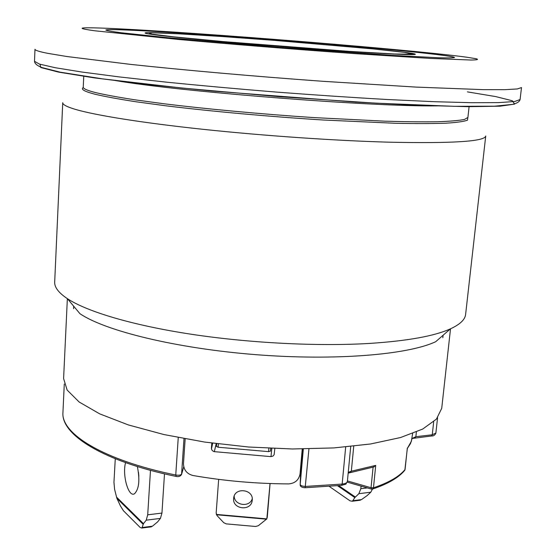 <?xml version="1.0" encoding="UTF-8"?>
<svg xmlns="http://www.w3.org/2000/svg" width="556" height="556" viewBox="0 0 556 556"><rect width="100%" height="100%" fill="white"/><g stroke="black" fill="none" stroke-linecap="round" stroke-linejoin="round"><path stroke-width="0.83" d="M423.081 52.952C443.396 55.148 453.877 56.663 454.523 57.504C453.397 57.921 448.157 58.005 438.802 57.761L391.917 55.343L279.897 47.371L168.009 37.725L121.319 32.769C112.048 31.553 106.884 30.649 105.835 30.059C108.211 26.591 336.13 43.354 423.081 52.952M454.523 57.525C453.682 56.677 443.202 55.162 423.081 52.987C336.29 43.41 109.115 26.688 105.835 30.08M367.217 495.528L361.476 499.608L352.775 500.72L354.832 497.599L358.87 493.693L370.796 492.206L367.217 495.528M358.787 500.414L361.476 499.608M157.605 521.889L152.455 526.198L142.107 527.519L143.455 523.669L146.214 520.173L160.42 518.407L157.605 521.889M150.113 526.998L152.455 526.198M329.388 486.493L349.967 500.803L352.212 501.248L352.775 500.72M115.28 458.756L113.952 482.26L114.585 489.28L116.892 498.329L120.43 505.911L123.432 510.742L140.161 527.47L141.794 528.061L142.107 527.519M150.481 470.334L147.708 514.821L146.214 520.173M137.36 466.533C140.036 480.05 139.076 489.134 134.476 493.777C128.464 497.71 122.084 474.977 125.566 462.627M270.028 483.539L266.845 518.873L258.297 525.74L255.6 526.483L226.257 523.884L223.714 522.675L217.069 515.634L216.159 513.105L218.661 479.369M267.54 514.182L267.207 517.622M233.631 498.454C232.318 509.511 251.381 511.499 252.215 500.386C253.96 489.322 234.799 486.771 233.687 497.912L233.631 498.454M270.077 483.539L267.547 514.091M234.187 496.022C234.097 505.432 249.561 507.795 252.243 498.774M361.073 486.111L360.816 488.717L358.87 493.693M370.796 492.206L372.43 489.141M160.42 518.407L161.949 513.077L147.708 514.821M164.493 473.858L161.949 513.077M138.507 472.475L138.847 476.263M75.206 109.33C66.748 106.794 62.592 104.584 62.738 102.7L54.69 282.038C54.398 287.278 58.644 292.831 67.436 298.704C87.188 311.68 132.342 325.253 190.979 334.205C249.609 343.101 317.844 346.541 369.677 343.42C407.492 340.939 434.41 336.081 450.429 328.846C460.027 324.419 465.094 319.603 465.622 314.383L485.729 135.991C484.895 141.467 452.744 143.531 389.276 142.19C335.685 140.724 264.343 135.824 203.162 129.333C141.975 122.82 95.187 115.259 75.206 109.33M450.429 328.846L435.758 341.669C408.292 354.728 335.247 360.934 255.711 354.652C176.176 348.417 105.008 330.855 79.918 313.667L67.436 298.704M302.235 449.005L300.045 473.948C298.815 480.03 295.041 483.352 288.71 483.901C256.288 483.755 224.353 480.947 192.904 475.498C186.865 473.858 183.716 469.938 183.466 463.746L185.162 438.858M274.831 448.546L274.136 454.738L273.01 456.052L270.98 456.629L213.99 451.625L212.197 450.513L211.468 448.935L212.663 443.202M211.815 443.083L211.44 448.261M302.707 448.998L300.553 473.698M371.554 489.134L371.033 487.73L373.09 467.214M373.326 467.144L375.717 465.4L373.472 487.8C388.783 482.636 399.312 476.541 405.067 469.514L405.095 469.25M216.458 446.44L216.659 443.723L216.458 446.44L218.119 447.239L268.59 451.639L270.473 451.111L270.758 448.379M412.622 433.527L411.384 441.262L407.291 448.504M404.518 470.571L405.067 469.514L407.326 448.046M67.359 298.655L63.599 378.56L67.144 390.055L79.14 402.009L99.684 413.852L128.332 424.93L163.951 434.556L204.761 442.083L248.449 447.003L292.366 448.977L333.85 447.927L370.539 443.987L400.563 437.53L422.706 429.051L436.425 419.12L441.728 408.319L450.513 328.811M94.708 30.775C78.354 28.502 77.951 27.529 93.498 27.856C154.909 29.072 406.207 48.845 467.054 57.254L476.318 58.769C478.945 59.534 477.145 59.958 470.911 60.034L430.142 58.408L357.23 53.779C299.413 49.706 232.116 44.313 178.525 39.455L94.708 30.775M521.5 87.556L517.302 88.953L504.723 89.683L483.449 89.655L415.964 87.09L322.918 81.301C254.968 76.401 184.203 70.153 130.382 64.364L66.838 56.51L47.76 53.341C39.128 51.638 34.868 50.276 34.986 49.269L34.5 61.32L39.49 64.107L55.176 67.707L81.892 72.037L119.213 76.909L165.778 82.086C200.716 85.596 237.579 88.925 276.381 92.081C315.189 95.034 352.129 97.508 387.185 99.51L433.979 101.685L471.606 102.707L498.676 102.617L514.724 101.505L520.089 99.538L521.5 87.556M333.065 45.217C379.637 49.276 415.527 53.112 415.318 54.266C415.957 55.517 372.478 53.334 309.282 48.65C246.176 43.98 178.969 37.926 155.923 34.952C148.647 34.02 145.033 33.367 145.067 32.992C145.04 31.824 181.082 33.652 227.724 36.925M337.617 485.77L354.832 497.599M355.333 497.022L338.757 485.659M116.892 498.329L143.121 524.266M143.455 523.669L116.419 496.974M216.465 514.759L266.651 519.2M266.845 518.873L216.319 514.404M367.349 487.918L360.816 488.717M469.111 106.523L467.916 117.434L464.468 119.443C459.027 120.541 450.075 121.312 437.614 121.743C423.179 121.959 405.658 121.778 385.058 121.187L313.278 117.559C260.945 114.07 206.116 108.976 163.304 103.68L134.531 99.767C118.115 97.21 105.119 94.819 95.542 92.588C87.216 90.454 83.115 88.647 83.233 87.153L83.761 76.193M83.303 87.528C80.46 89.217 84.276 91.427 94.735 94.166C104.73 96.522 118.4 99.044 135.761 101.734L166.216 105.849C211.551 111.388 269.382 116.628 323.224 120.006L395.636 123.286C415.798 123.689 432.492 123.661 445.703 123.21C456.74 122.528 463.996 121.514 467.492 120.165L467.791 117.789M437.363 105.876C371.804 106.842 179.817 91.733 115.217 80.523M216.201 443.667L214.331 451.687M270.98 456.629L271.815 448.421M416.368 432.019L415.867 436.71L414.845 437.961M431.227 436.029L412.093 438.475L415.867 436.71L432.262 434.785L435.883 433.061C435.014 435.133 433.576 436.106 431.574 435.987L432.262 434.785L433.68 421.802M407.326 448.463L410.495 443.57L412.059 438.684M300.08 473.517L300.553 473.503L300.198 484.512C300.65 485.68 302.457 486.312 305.605 486.417L342.162 484.067C345.394 483.671 347.125 482.823 347.368 481.524L350.725 446.531L347.368 481.524C344.887 485.402 347.583 483.505 341.544 485.374L341.21 485.409M64.281 384.022L62.946 412.357C60.743 433.604 103.312 460.243 175.752 475.019C178.837 475.463 180.783 475.158 181.59 474.108L181.43 474.748M176.28 476.45L175.752 475.019L178.254 437.558M183.994 438.642L181.59 474.108L183.737 466.811M347.424 480.933L371.033 487.73L373.472 487.8L372.284 489.155M348.251 472.336L351.336 471.196L375.717 465.4M353.741 446.211L351.336 471.196L350.231 472.544M345.686 447.01L342.162 484.067L341.544 485.374L304.952 487.744M308.941 448.928L305.154 487.744C301.72 487.556 300.066 486.5 300.191 484.582L303.326 448.998M300.191 484.693L300.553 473.566M270.696 448.372L270.473 451.111M268.861 448.289L268.59 451.639M218.355 443.938L218.119 447.239M40.039 64.274L40.741 67.505L58.491 72.106L94.152 77.854L146.506 84.352L211.808 91.003L355.27 102.054L418.494 105.306L467.874 106.669L500.157 106.182L514.606 104.104L512.368 100.782L495.723 96.591L467.401 91.879M222.261 36.543L274.462 40.38L373.451 48.949L404.407 52.361L412.99 54.238L394.419 53.981L349.543 51.388L223.171 41.582L173.535 36.835L149.008 33.735L152.059 32.748L178.823 33.819L222.261 36.543M267.547 514.126L267.207 517.657M233.687 497.912L233.763 497.467M360.323 500.212L352.212 501.248M151.434 526.831L141.794 528.061M437.565 417.771L435.883 433.061M62.946 412.357C60.729 434.646 103.409 461.522 176.043 476.402C178.643 476.992 180.478 476.318 181.555 474.379L183.751 466.887M371.318 489.065L347.25 482.122M374.091 466.908L348.174 473.135M300.511 474.789L299.927 474.81M371.241 489.037L372.826 488.981C388.296 483.727 398.972 477.458 404.858 470.161L407.346 448.303M34.5 61.32C34.708 63.62 37.162 65.691 41.867 67.533L60.104 72.162L102.506 78.862L181.875 88.022L279.022 96.674L375.766 103.152L454.092 106.314L494.618 106.182L512.298 104.431C516.948 103.346 519.54 101.72 520.089 99.538M73.677 306.182L73.559 308.684M443.09 335.261L442.819 337.749"/></g></svg>
